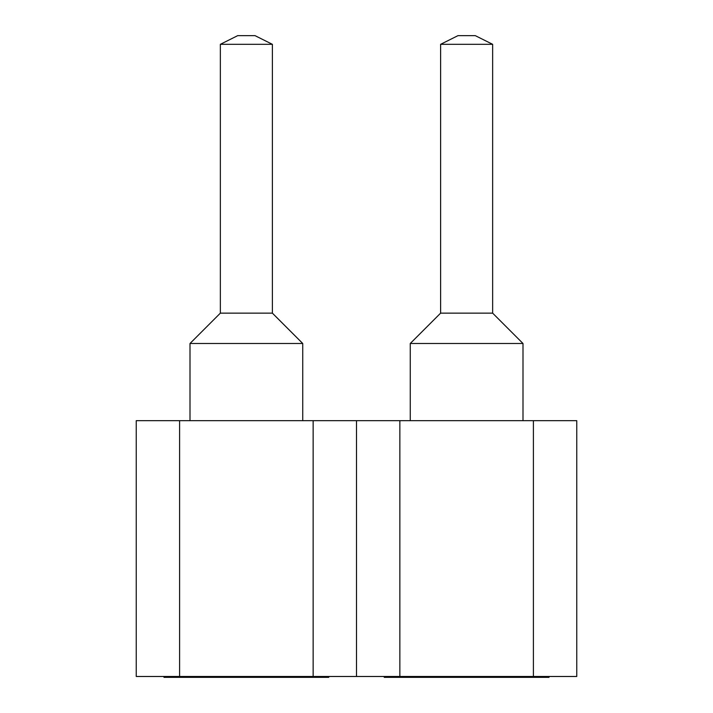 <?xml version="1.0" encoding="UTF-8"?>
<svg xmlns="http://www.w3.org/2000/svg" width="713" height="713" viewBox="0 0 713 713"><rect width="100%" height="100%" fill="white"/><g stroke="black" fill="none" stroke-linecap="round" stroke-linejoin="round"><path stroke-width="1.07" d="M328.746 676.485L328.746 677.35L163.99 677.35L163.99 676.485M190.006 343.497L302.74 343.497L272.384 313.141L220.353 313.141L190.006 343.497L190.006 420.67M302.74 343.497L302.74 420.67M272.384 313.141L272.384 44.322L220.353 44.322L220.353 313.141M220.353 44.322L237.696 35.65L255.04 35.65L272.384 44.322M533.404 420.67L576.764 420.67L576.764 676.485L533.404 676.485L533.404 420.67L136.236 420.67L136.236 676.485L313.141 676.485L313.141 420.67M533.404 676.485L313.141 676.485M399.859 676.485L399.859 420.67M356.5 676.485L356.5 420.67M179.596 676.485L179.596 420.67M549.01 676.485L549.01 677.35L384.254 677.35L384.254 676.485M410.26 343.497L522.994 343.497L492.647 313.141L440.616 313.141L410.26 343.497L410.26 420.67M522.994 343.497L522.994 420.67M492.647 313.141L492.647 44.322L440.616 44.322L440.616 313.141M440.616 44.322L457.96 35.65L475.304 35.65L492.647 44.322"/></g></svg>
